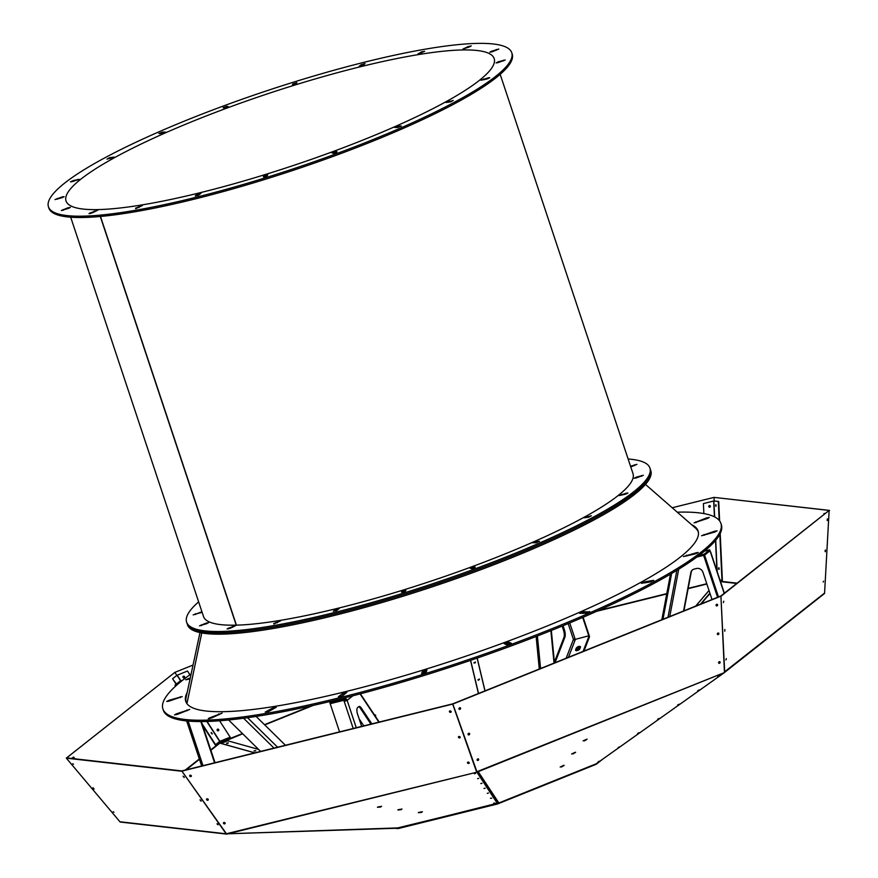 <?xml version="1.0" encoding="UTF-8"?>
<svg xmlns="http://www.w3.org/2000/svg" width="878" height="878" viewBox="0 0 878 878"><rect width="100%" height="100%" fill="white"/><g stroke="black" fill="none" stroke-linecap="round" stroke-linejoin="round"><path stroke-width="1.32" d="M53.832 193.083A244.128 41.211 161.6 0 1 299.431 80.337A244.128 41.211 161.6 0 1 511.753 52.713A244.128 41.211 161.6 0 1 293.12 168.883A244.128 41.211 161.6 0 1 48.455 206.835A244.128 41.211 161.6 0 1 53.832 193.083M98.654 209.579A225.602 38.083 161.6 0 1 66.048 200.985A225.602 38.083 161.6 0 1 268.086 93.639A225.602 38.083 161.6 0 1 494.171 58.563A225.602 38.083 161.6 0 1 345.46 146.889A225.602 38.083 161.6 0 1 98.841 209.568L98.259 209.82A226.315 38.204 -18.4 0 1 98.084 209.831L98.676 209.644M61.976 197.748L55.018 199.569L62.25 196.902L64.149 196.65L61.976 197.748M199.097 194.817L195.179 195.959L197.199 194.268L201.117 193.127L199.097 194.817M68.846 208.24L61.394 210.533L67.847 207.823L70.372 207.362L68.846 208.24M135.541 208.218L142.39 205.507L135.706 208.69M89.929 213.003L97.337 210.413L92.091 212.948L88.985 213.65L89.929 213.003L90.127 213.606M267.779 174.513L267.439 175.567L263.389 176.873L263.718 175.776L267.779 174.513M488.464 77.791L489.748 77.714L486.961 78.987L480.968 80.227L488.464 77.791L488.673 78.416M335.791 151.323L337.097 151.894L333.091 153.299L331.785 152.728L335.791 151.323L336.186 152.531M450.633 101.859L446.002 102.474L453.235 100.432L450.633 101.859M397.613 127.464L394.595 127.453L398.349 126.026L401.367 126.037L397.613 127.464M498.232 61.811L505.201 59.989L497.969 62.656L496.07 62.909L498.232 61.811L498.463 62.503M361.121 64.731L365.039 63.589L363.02 65.29L359.102 66.432L361.121 64.731L361.538 65.993M491.373 51.308L498.825 49.025L492.371 51.725L489.836 52.186L491.373 51.308L491.592 51.978M424.667 51.33L417.829 54.041L421.55 51.846L424.667 51.33M470.29 46.545L462.882 49.135L468.128 46.6L471.234 45.897L470.29 46.545M292.44 85.034L292.769 83.981L296.83 82.675L296.49 83.772L292.462 85.111M71.744 181.757L70.47 181.834L73.258 180.572L79.25 179.321L71.744 181.757M224.428 108.224L223.122 107.654L227.117 106.249L228.434 106.82L224.428 108.224M109.585 157.689L114.217 157.074L106.984 159.116L109.585 157.689L109.893 158.633M162.606 132.084L165.624 132.095L161.87 133.533L158.852 133.522L162.606 132.084L163.012 133.324M511.753 52.713L512.203 54.052A244.128 41.211 161.6 0 1 293.559 170.211A244.128 41.211 161.6 0 1 48.905 208.163L48.455 206.835M100.476 216.471L236.423 625.147A226.315 38.204 -18.4 0 1 236.237 625.147L100.301 216.482M197.967 195.388L198.768 195.026M264.454 176.851L267.164 175.83M333.388 153.321L335.945 152.629M361.89 65.861L362.691 65.488M293.493 85.045L296.215 84.036M224.713 108.257L227.281 107.555M628.132 458.996A244.128 41.211 161.6 0 1 649.918 468.029L650.357 469.368A244.128 41.211 161.6 0 1 431.724 585.527A244.128 41.211 161.6 0 1 187.058 623.49L187.508 624.818A244.128 41.211 161.6 0 0 188.101 626.146L187.662 624.818A244.128 41.211 161.6 0 1 187.058 623.49L186.619 622.151A244.128 41.211 161.6 0 1 191.986 608.41A244.128 41.211 161.6 0 1 198.647 601.858M336.12 610.715L336.932 610.342L336.12 610.715M402.607 592.167L405.318 591.146L402.607 592.167M471.541 568.648L474.098 567.945L471.541 568.648M236.237 625.147A226.315 38.204 161.6 0 1 203.52 616.532L70.69 217.206M500.175 74.345L633.005 473.659A226.315 38.204 161.6 0 1 483.822 562.26A226.315 38.204 161.6 0 1 236.423 625.147M649.918 468.029A244.128 41.211 161.6 0 1 431.274 584.199A244.128 41.211 161.6 0 1 186.619 622.151M202.094 612.218L193.171 614.885L201.984 611.878M337.251 610.133L333.333 611.275L335.363 609.584L339.281 608.443L337.251 610.133M206.999 623.556L199.547 625.849L206.001 623.15L208.536 622.678L206.999 623.556M273.706 623.534L280.543 620.823L273.859 624.006M228.082 628.33L235.491 625.729L230.255 628.264L227.139 628.977L228.082 628.33L228.28 628.922M405.932 589.829L405.603 590.894L401.542 592.189L401.883 591.092L405.932 589.829M626.629 493.107L627.902 493.03L625.114 494.303L619.122 495.554L626.629 493.107L626.837 493.732M473.944 566.639L475.25 567.21L471.256 568.615L469.949 568.044L473.944 566.639L474.339 567.846M588.798 517.175L584.155 517.79L591.388 515.759L588.798 517.175M535.778 542.78L532.759 542.769L536.502 541.342L539.52 541.353L535.778 542.78M636.396 477.127L643.355 475.305L636.122 477.972L634.234 478.225L636.396 477.127L636.627 477.819M630.547 466.251L636.978 464.341L630.777 466.953M602.725 759.141L596.261 764.255L497.639 803.941L397.964 828.612L395.199 828.294M497.541 803.513L596.085 763.86L497.639 803.941M497.464 803.337L397.964 828.612M397.833 828.206L229.081 833.749M477.105 759.964L478.225 759.514M710.006 593.484L701.127 603.91M228.906 833.738L397.921 828.152M478.28 771.74L476.908 772.179L497.431 803.535L477.083 772.19M397.712 827.921L497.475 803.513M477.116 772.179L478.334 771.85L498.836 802.887L497.541 803.502L596.162 763.816L724.427 672.57A0.856 0.768 -128.3 0 0 724.69 672.01L720.915 595.942L452.763 703.849L181.757 770.928L66.651 757.89L174.865 672.372L176.807 675.391L174.865 672.372L193.039 665.063M700.468 604.174L709.885 593.122M397.855 828.195L497.376 803.216M485.194 788.148L484.008 788.477L485.194 788.148M481.989 783.242L480.804 783.582L481.989 783.242M478.773 778.347L477.599 778.676L478.773 778.347M475.536 773.452L474.35 773.781L475.536 773.452M494.994 803.063L493.721 803.161L494.994 803.063M491.768 798.168L490.495 798.267L491.768 798.168M488.453 793.043L487.268 793.372L488.453 793.043M421.627 812.413L418.257 812.688L421.627 812.413M401.213 809.703L397.844 809.977L401.213 809.703M380.8 806.992L377.43 807.266L380.8 806.992M478.422 679.967L479.3 679.506M474.35 662.978L475.239 662.517M576.484 650.609A2.371 1.097 152.2 0 1 577.68 648.985A2.371 1.097 152.2 0 1 580.062 648.227M220.565 743.337L221.212 743.37M254.324 751.019L255.366 750.822M227.018 743.392L228.06 743.183M374.599 715.131A2.371 1.13 169.2 0 1 375.696 715.669M824.201 593.737L724.427 672.57A0.856 0.768 -128.3 0 1 724.416 672.581L724.405 672.592A0.856 0.768 -128.3 0 0 724.416 672.581L476.919 771.729L452.763 703.849L476.919 772.179L226.425 833.76L181.757 770.928L226.173 833.804L119.924 821.764L66.344 758.164L181.45 771.202M659.148 718.445L657.622 719.225L659.148 718.445M679.188 704.189L677.662 704.968L679.188 704.189M699.239 689.921L697.714 690.701L699.239 689.921M719.258 675.676L717.732 676.455L719.258 675.676M598.137 761.852L599.158 761.226L598.137 761.852M618.167 747.595L619.199 746.969L618.167 747.595M639.129 732.691L637.615 733.47L639.129 732.691M561.448 767.043L564.17 765.364L561.448 767.043M572.917 753.972L575.639 752.303L572.917 753.972M584.386 740.911L587.119 739.243L584.386 740.911M477.204 658.083L485.018 690.865M583.991 651.037L589.555 636.638L589.116 635.804L583.08 651.41M221.739 743.161L219.895 743.15L221.091 743.414L227.786 740.791L258.56 749.395M497.98 802.821L497.365 803.118M560.164 767.021L563.709 765.353M571.633 753.961L575.178 752.292M583.113 740.889L586.647 739.221M220.795 742.854L242.668 733.788M374.335 714.747A2.371 1.13 169.2 0 1 375.696 715.482A2.371 1.13 169.2 0 1 375.334 716.25M672.197 507.747L714.034 497.387L714.198 500.976L714.034 497.387L829.139 510.425L720.915 595.942L724.449 672.131M825.177 513.553L824.025 513.476L823.959 514.519M719.093 569.24L719.082 567.912M227.161 834.089L226.743 834.1A0.856 0.79 -83.5 0 1 226.173 833.804L226.337 833.65M476.886 772.19L226.743 834.1L120.484 822.06A0.856 0.79 -83.5 0 1 119.924 821.764M229.026 833.738L397.657 827.921M418.696 812.391L422.406 811.744M398.283 809.681L401.992 809.033M377.869 806.97L381.579 806.311M478.049 679.956L479.487 679.232M474.032 662.978L475.448 662.199M576.594 650.686A2.371 1.097 152.2 0 1 576.374 650.466A2.371 1.097 152.2 0 1 577.526 648.633A2.371 1.097 152.2 0 1 580.16 647.953M254.005 750.953L255.63 750.569M226.689 743.26L228.291 742.986M724.438 672.559L824.332 593.638A0.856 0.768 -128.3 0 0 824.585 593.067L724.449 671.977M724.394 672.603L476.919 772.179L476.732 771.575M498.693 802.701L497.2 802.92M484.941 690.898L477.127 658.105M568.461 657.293L575.408 639.327M498.474 802.766L478.093 771.718M219.489 741.559L220.4 742.744L210.874 750.273M709.654 507.264A0.889 0.801 97.6 0 1 709.874 505.552M825.079 551.516L825.232 550.21M721.321 595.986L829.139 510.425L824.585 593.067M714.034 497.387L829.534 510.414M825.122 513.597L824.025 513.476M184.215 777.557L183.096 776.218L184.215 777.557M216.987 823.904L218.062 824.782L216.987 823.904M201.106 801.175L199.975 799.847L201.106 801.175M73.532 764.222L72.753 763.717L73.532 764.222M113.975 812.238L113.207 811.733L113.975 812.238M94.111 789.059L92.98 787.72L94.111 789.059M452.664 704.09L476.578 771.839L452.664 704.09L181.658 771.169M450.655 712.321A0.889 0.691 -158.9 0 0 450.535 710.971A0.889 0.691 -158.9 0 0 449.712 712.08A0.889 0.691 -158.9 0 0 450.655 712.321M467.48 762.752A0.889 0.691 -158.9 0 0 469.17 763.081A0.889 0.691 -158.9 0 0 467.513 762.444A0.889 0.691 -158.9 0 0 467.48 762.752M459.677 737.893A0.889 0.691 -158.9 0 0 459.567 736.543A0.889 0.691 -158.9 0 0 458.744 737.652A0.889 0.691 -158.9 0 0 459.677 737.893M191.163 775.537A0.889 0.691 -158.9 0 0 189.681 775.603A0.889 0.691 -158.9 0 0 191.338 776.24A0.889 0.691 -158.9 0 0 191.163 775.537M224.955 822.785A0.889 0.691 -158.9 0 0 223.462 822.851A0.889 0.691 -158.9 0 0 225.13 823.487A0.889 0.691 -158.9 0 0 224.955 822.785M207.768 800.242A0.889 0.691 -158.9 0 0 207.658 798.892A0.889 0.691 -158.9 0 0 206.835 800.012A0.889 0.691 -158.9 0 0 207.768 800.242M66.333 758.109L174.865 672.372M479.136 679.649L477.906 679.846L479.487 679.012L479.136 679.649M478.499 680.252L479.19 679.155M475.086 662.66L473.857 662.857L475.437 662.023L475.086 662.66M474.35 662.495L475.228 662.923M576.166 648.37A2.404 1.119 152.2 0 1 578.295 646.614A2.404 1.119 152.2 0 1 580.413 646.724A2.404 1.119 152.2 0 1 580.413 647.316L579.886 648.666A2.404 1.119 152.2 0 1 577.757 650.422A2.404 1.119 152.2 0 1 575.639 650.313A2.404 1.119 152.2 0 1 575.639 649.72L576.166 648.37L576.605 649.204A2.404 1.119 152.2 0 1 578.262 647.668A2.404 1.119 152.2 0 1 580.435 647.251M576.605 649.204L576.078 650.554A2.404 1.119 152.2 0 0 576.056 650.631M183.809 676.29A0.889 0.823 -138.7 0 0 183.019 676.587A0.889 0.823 -138.7 0 1 184.402 677.662M217.184 729.563A0.889 0.823 -138.7 0 1 218.611 730.562A0.889 0.823 41.2 0 0 218.501 729.355A0.889 0.823 41.2 0 0 217.184 730.287A0.889 0.823 41.2 0 0 218.633 730.562M253.994 750.888L255.685 750.866M228.313 742.942L226.601 743.117L228.313 742.942M226.963 743.655L228.104 742.832M827.219 520.566L827.328 518.832L827.219 520.566M823.191 582.059L823.597 581.181L823.191 582.059M825.342 551.735L825.463 550.001L825.342 551.735M723.79 601.21L723.384 602.571L723.79 601.21M726.336 658.599L725.919 659.96L726.336 658.599M724.756 631.227L724.866 629.493L724.756 631.227M721.112 596.096L452.96 704.002M716.986 605.875A0.889 0.724 128.1 0 0 717.392 604.404A0.889 0.724 128.1 0 0 716.294 605.809A0.889 0.724 128.1 0 0 716.986 605.875M718.577 662.583A0.889 0.724 128.1 0 0 719.938 662.945A0.889 0.724 128.1 0 0 719.093 661.792A0.889 0.724 128.1 0 0 718.577 662.583M718.248 634.575A0.889 0.724 128.1 0 0 718.654 633.104A0.889 0.724 128.1 0 0 717.556 634.498A0.889 0.724 128.1 0 0 718.248 634.575M460.511 708.019A0.889 0.724 128.1 0 0 459.227 708.085A0.889 0.724 128.1 0 0 460.27 709.095A0.889 0.724 128.1 0 0 460.511 708.019M478.598 759.152A0.889 0.724 128.1 0 0 477.325 759.218A0.889 0.724 128.1 0 0 478.356 760.216A0.889 0.724 128.1 0 0 478.598 759.152M468.995 734.875A0.889 0.724 128.1 0 0 469.401 733.393A0.889 0.724 128.1 0 0 468.292 734.798A0.889 0.724 128.1 0 0 468.995 734.875M554.402 662.133L563.885 637.615A7.123 2.963 76.1 0 0 563.456 630.042L562.139 626.08M575.09 640.139A1.284 0.999 21.1 0 1 573.433 639.414L575.013 638.778L569.745 622.93M458.546 736.752A0.889 0.691 -158.9 0 0 460.171 737.388M467.568 762.323A0.889 0.691 -158.9 0 0 469.203 762.96M449.514 711.18A0.889 0.691 -158.9 0 0 451.149 711.817M361.648 726.402L357.511 713.946A5.345 2.228 -103.9 0 1 357.73 707.459L358.729 706.669A5.345 2.228 -103.9 0 1 359.113 706.483A5.345 2.228 -103.9 0 1 361.187 707.866L371.855 723.867M200.458 800.067L200.996 800.659M217.338 823.696L217.876 824.288M183.579 776.437L184.117 777.03M692.621 569.778A5.345 4.774 -128.3 0 0 691.205 572.313L683.918 610.836M176.961 675.281L172.582 678.738L176.138 684.247M202.522 725.151L215.264 744.906L219.763 741.328L230.179 737.18L219.61 720.783M228.62 719.993L260.612 751.403M214.572 762.806L200.853 721.562M717.469 634.41A0.889 0.724 128.1 0 0 718.544 633.038M718.72 663.11A0.889 0.724 128.1 0 0 719.806 661.727M716.207 605.721A0.889 0.724 128.1 0 0 717.293 604.338M242.438 733.558L220.158 742.525L219.522 741.537M708.776 506.332A0.889 0.801 -82.4 0 0 710.368 506.485A0.889 0.801 -82.4 0 0 709.698 505.498A0.889 0.801 -82.4 0 0 708.776 506.332M825.265 550.385L825.068 551.494M719.62 520.906L718.72 501.503L713.858 500.965L703.41 503.588L703.871 513.586M718.72 501.503L714.198 500.976M705.561 550.232L705.594 550.813M191.371 775.976A0.889 0.691 21.1 0 1 189.835 775.373M223.528 822.73A0.889 0.691 -158.9 0 0 225.163 823.366A0.889 0.691 21.1 0 1 223.671 823.213M207.867 800.001A0.889 0.691 -158.9 0 0 208.262 799.737A0.889 0.691 21.1 0 1 206.769 799.584A0.889 0.691 -158.9 0 0 207.867 800.001M211.137 732.658L211.828 733.262L211.137 732.658M460.116 707.723A0.889 0.724 -51.9 0 1 459.084 709.04M478.444 759.086A0.889 0.724 -51.9 0 1 477.248 760.271A0.889 0.724 128.1 0 0 478.334 758.899M469.357 733.426A0.889 0.724 -51.9 0 1 468.204 734.71A0.889 0.724 128.1 0 0 469.291 733.328M555.05 662.692L564.828 637.384A7.123 2.963 -103.9 0 0 564.4 629.811L563.039 625.718M353.208 728.488L344.242 701.5L347.139 700.337A2.349 2.096 -128.3 0 0 344.33 698.647L344.67 699.645A1.284 1.141 -128.3 0 1 346.195 700.567L347.139 700.337L356.259 727.73M361.187 707.866L360.243 708.107A5.345 2.228 76.1 0 0 358.663 706.724M360.243 708.107L370.911 724.109M707.975 550.265A2.349 0.977 76.1 0 0 707.789 550.265A2.349 0.977 76.1 0 0 707.613 550.352L704.496 551.121A294.02 49.64 161.6 0 1 699.042 555.434A294.02 49.64 161.6 0 1 345.581 697.659A294.02 49.64 161.6 0 1 331.928 701.039A294.02 49.64 161.6 0 1 163.352 710.302L162.913 708.963A294.02 49.64 161.6 0 1 191.152 673.898M724.174 593.363L710.324 551.724M691.205 572.313L690.832 572.61A5.345 4.774 51.7 0 1 692.435 569.921A5.345 4.774 51.7 0 1 694.081 569.109L696.583 568.494A5.345 4.774 51.7 0 1 702.971 572.324L712.014 599.52M690.832 572.61L683.567 610.967M172.582 678.738L176.434 684.017M202.039 723.702L215.571 744.687M180.583 680.801L176.994 675.248L172.889 678.518M176.807 675.391L187.497 671.011L189.922 674.765M215.011 762.697L201.325 721.562M719.642 662.901A0.889 0.724 -51.8 0 1 718.654 663.011A0.889 0.724 -51.8 0 1 718.654 663M718.434 634.135A0.889 0.724 -51.8 0 1 717.403 634.333M717.282 605.304A0.889 0.724 -51.8 0 1 716.163 605.655M714.659 516.933L713.858 500.965M719.993 580.095L722.364 580.325L720.201 533.517M719.06 567.857L719.071 569.295M208.262 799.595A0.889 0.691 21.1 0 1 206.725 799.002M225.163 823.213A0.889 0.691 21.1 0 1 223.627 822.631M211.302 733.218L212.278 733.898L211.225 732.461L211.302 733.218M212.059 733.92L211.828 733.262M469.17 733.284A0.889 0.724 -51.9 0 1 468.128 734.601M478.214 758.855A0.889 0.724 -51.9 0 1 477.171 760.161M550.879 630.656L554.029 663.099M575.013 638.778L575.211 639.371L589.248 635.694L583.113 617.256M505.607 644.32L509.097 643.442L510.425 643.991M582.772 613.338L587.36 612.965M422.483 673.755L422.812 672.713L426.543 671.209M346.195 700.567L344.242 701.5L343.836 700.304L330.183 703.684L329.854 702.685L331.928 701.039M329.854 702.685L343.507 699.305L345.581 697.659M339.566 731.868L330.183 703.684L343.836 700.304L343.507 699.305M75.08 758.844L73.543 757.023L71.678 758.46M670.474 574.157L661.847 619.714M698.262 531.618A269.974 45.579 -18.4 0 0 696.287 528.83M677.278 512.181A294.02 49.64 161.6 0 1 720.179 521.751A294.02 49.64 161.6 0 1 720.904 523.343L721.343 524.682A294.02 49.64 161.6 0 1 704.496 551.121M710.423 552.042L710.028 550.835L704.573 555.148L704.244 554.15L699.042 555.434M704.244 554.15L709.698 549.837L707.613 550.352M718.478 596.93L704.573 555.148L696.869 557.058M218.578 730.617A0.889 0.823 41.2 0 0 217.239 729.453M184.413 677.651A0.889 0.823 41.2 0 0 183.074 676.488M256.091 716.426L285.449 745.257M185.906 698.614A269.974 45.579 -18.4 0 0 185.993 702.027M175.391 686.322L175.007 685.147L180.462 680.834L182.47 680.34M175.007 685.147L177.082 684.631M469.039 763.114A0.889 0.691 21.2 0 1 467.634 762.247M460.05 737.509A0.889 0.691 21.2 0 1 458.59 736.697M451.105 711.871A0.889 0.691 21.2 0 1 449.536 711.147M719.751 661.705A0.889 0.724 -51.8 0 1 718.621 662.945M718.478 633.005A0.889 0.724 -51.8 0 1 717.37 634.256M717.194 604.294A0.889 0.724 -51.8 0 1 716.119 605.568M721.968 580.325L719.839 534.241M719.203 520.369L718.325 501.503M718.533 568.538L718.873 569.471L718.862 567.682L718.533 568.538M715.614 505.432L715.965 506.365L715.943 504.587L715.614 505.432M551.329 630.47L554.479 662.912M187.168 692.512A269.974 45.579 -18.4 0 0 185.741 701.368A269.974 45.579 -18.4 0 0 186.399 702.839A269.974 45.579 -18.4 0 0 460.796 657.896A269.974 45.579 -18.4 0 0 698.076 530.938A269.974 45.579 -18.4 0 0 691.623 524.693M720.904 523.343A294.02 49.64 161.6 0 1 457.57 663.252A294.02 49.64 161.6 0 1 162.913 708.963M588.864 636.001L582.696 617.443M359.135 718.841L363.81 725.865M511.358 643.223L506.924 644.869L504.159 643.684L508.658 642.103L511.413 643.376M589.709 611.549L585.845 613.261L579.623 613.316L583.837 611.703L589.84 611.933M653.594 580.336L650.675 581.927L641.39 583.299L645.132 581.741L653.594 580.336L653.781 580.896M426.214 672.252L421.649 673.722L422.373 671.374L426.938 669.914L426.214 672.252M344.615 701.204L343.836 700.304L344.67 699.645M73.543 757.023L71.7 758.46M671.637 573.477L662.978 619.253M714.966 531.124L717.106 530.839L714.67 532.068L701.555 535.756L714.966 531.124L715.23 531.881M706.461 517.943L709.303 517.416L707.58 518.415L694.07 522.882L706.461 517.943L706.713 518.733M709.698 549.837L710.028 550.835L703.629 555.379L717.578 597.292M207.076 721.464L219.873 741.295L230.179 737.18M183.019 677.322A0.889 0.823 41.2 0 0 184.468 677.596A0.889 0.823 41.2 0 0 184.347 676.389A0.889 0.823 41.2 0 0 183.019 677.322M168.839 701.193L166.71 701.478L169.147 700.249L182.262 696.561L168.839 701.193M177.356 714.363L174.513 714.89L176.237 713.902L189.747 709.435L177.356 714.363M211.763 717.93L208.262 718.72L209.326 717.985L222.145 713.101L211.763 717.93M268.701 711.52L265.189 712.102L272.235 708.261L276.274 707.207L268.701 711.52M469.203 762.817A0.889 0.691 21.2 0 1 467.722 762.17M460.171 737.246A0.889 0.691 21.2 0 1 458.678 736.62M451.149 711.663A0.889 0.691 21.2 0 1 449.635 711.059M190.065 678.957L185.62 679.791L190.274 677.981M342.596 695.782L338.348 696.836L342.431 693.609L346.843 692.325L342.596 695.782M696.759 552.613L698.197 552.525L695.058 553.952L683.402 556.575L696.759 552.613L696.989 553.316M343.144 695.354L344.769 694.059M186.926 703.64L201.764 632.95L186.937 703.651M698.438 532.705A269.798 45.546 -18.4 0 0 695.563 528.139L645.462 484.404M199.986 632.599L186.07 697.626A269.798 45.546 -18.4 0 0 186.498 703.004M439.867 582.794A244.128 41.211 161.6 0 1 187.662 624.818L188.101 626.146A244.128 41.211 161.6 0 0 440.306 584.133L439.867 582.794L440.306 584.133A244.128 41.211 161.6 0 0 650.807 470.696L650.357 469.368A244.128 41.211 161.6 0 1 439.867 582.794M57.18 198.472L57.41 199.163M62.25 196.902L62.47 197.583M197.199 194.268L197.616 195.52M62.92 209.644L63.15 210.325M67.847 207.823L68.078 208.525M138.801 206.44L139.13 207.449M94.22 211.115L94.484 211.894M263.718 175.776L264.102 176.917M483.745 78.965L483.997 79.711M449.327 101.091L449.646 102.024M398.349 126.026L398.755 127.255M503.303 60.242L503.533 60.922M496.289 49.486L496.531 50.189M421.55 51.846L421.879 52.856M463.825 48.488L464.023 49.091M468.128 46.6L468.38 47.379M292.769 83.981L293.153 85.122M73.258 180.572L73.511 181.318M77.977 179.397L78.186 180.023M227.117 106.249L227.523 107.456M200.403 612.218L200.634 612.899M195.333 613.788L195.564 614.479M335.363 609.584L335.78 610.847M206.001 623.15L206.242 623.841M201.084 624.96L201.303 625.641M276.954 621.756L277.283 622.765M232.385 626.431L232.648 627.221M401.883 591.092L402.256 592.233M621.909 494.281L622.162 495.038M587.492 516.407L587.799 517.34M536.502 541.342L536.919 542.582M641.467 475.558L641.686 476.238M634.454 464.802L634.684 465.505M467.776 762.367L468.501 762.082M720.498 581.609L736.73 583.453M467.754 762.323L468.413 762.06M720.377 581.247L737.114 583.146M695.672 606.094L709.007 590.466M596.777 611.275L666.72 593.956M688.111 588.666L706.856 584.024M254.708 752.863L220.96 743.436M186.092 769.852L199.449 759.305M478.422 693.521L470.52 660.377M264.728 724.91L313.139 705.429M695.782 606.061L709.029 590.532M598.313 610.583L666.786 593.627M688.176 588.337L706.768 583.738M254.818 752.841L221.091 743.414M185.313 770.05L199.328 758.965M210.764 749.933L220.126 742.536M478.532 693.477L470.63 660.344M264.487 724.679L311.35 705.824M378.857 722.133L360.046 693.916M352.89 695.793L347.139 700.337M273.991 748.1L243.59 718.237M188.155 721.068L202.994 765.671M575.639 649.72L576.078 650.554M566.167 658.215L573.433 639.414L568.165 623.589M537.413 635.979L540.574 668.509M563.885 637.615L564.828 637.384M563.456 630.042L564.4 629.811M247.541 717.688L277.591 747.2M716.942 570.93L715.537 540.464M714.44 516.824L713.704 501.02M717.183 571.666L715.735 540.222M219.676 741.416L206.813 721.475M678.716 569.196L669.76 616.532M676.872 570.338L667.993 617.234M180.813 680.746L177.191 675.138M508.658 642.103L509.097 643.442M583.837 611.703L584.287 613.042M645.132 581.741L645.484 582.794M422.373 671.374L422.812 672.713M703.991 534.526L704.244 535.295M695.782 521.894L696.034 522.651M169.147 700.249L169.399 701.017M180.122 696.836L180.385 697.604M176.237 713.902L176.478 714.659M186.904 709.962L187.168 710.741M209.326 717.985L209.557 718.665M218.644 713.891L218.929 714.769M272.235 708.261L272.608 709.391M188.748 678.354L189.033 679.21M342.431 693.609L342.881 694.937M686.53 555.148L686.815 555.994M226.689 834.089L120.44 822.06M229.059 833.76L397.504 827.943M539.29 669.025L536.129 636.473M379.208 722.056L360.397 693.829M704.562 551.066L707.789 550.265M710.587 551.812L724.361 593.221M186.674 720.937L201.666 766"/></g></svg>
